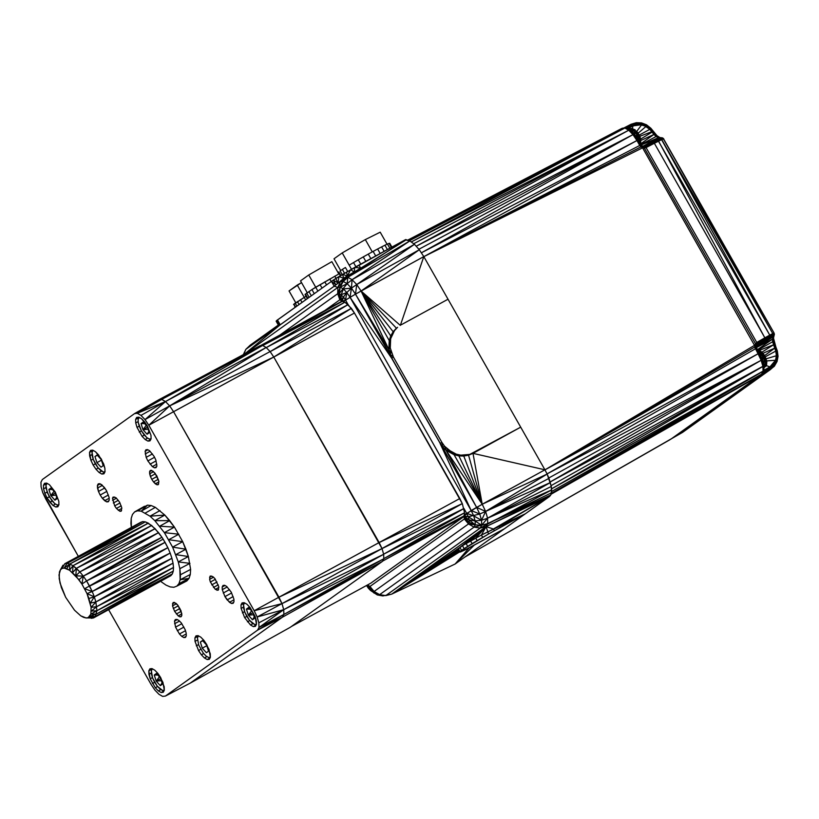 <?xml version="1.0" encoding="UTF-8"?>
<svg xmlns="http://www.w3.org/2000/svg" width="819" height="819" viewBox="0 0 819 819"><rect width="100%" height="100%" fill="white"/><g stroke="black" fill="none" stroke-linecap="round" stroke-linejoin="round"><path stroke-width="1.23" d="M78.921 579.668L81.91 584.039L86.599 580.937L83.303 576.126L86.599 580.937L163.155 539.148L167.844 547.676L89.609 586.128L92.219 591.502L86.599 580.937L165.069 542.342L167.844 547.676L92.219 591.502L94.328 596.846L92.219 591.502L170.157 553.05L167.844 547.676L170.157 553.05L94.328 596.846L171.908 558.282L170.157 553.05L171.908 558.282L95.854 601.965L173.034 563.155L171.908 558.282L173.034 563.155L96.734 606.654L173.495 567.485L173.034 563.155L173.495 567.485L96.939 610.728L173.28 571.099L173.495 567.485L173.28 571.099L96.458 614.045L172.379 573.873L173.28 571.099L172.379 573.873L95.321 616.472L170.843 575.696L172.379 573.873L170.843 575.696L93.55 617.915L91.237 618.304L93.55 617.915L95.321 616.472L96.939 610.728L95.854 601.965L94.328 596.846L88.923 598.474L91.114 607.37L87.019 593.621L81.91 584.039L75.788 575.818L69.554 570.208L66.708 568.683L64.179 568.079L62.08 568.447L60.473 569.748L59.439 571.949L59.193 578.664L61.374 587.561L65.653 597.286L74.519 610.216L80.743 615.827L86.118 617.956L88.227 617.587L90.868 614.086L91.114 607.37L90.868 614.086L89.824 616.287L88.227 617.587L86.118 617.956L83.599 617.352L80.743 615.827L74.519 610.216L65.653 597.286L59.992 582.913L59.009 574.958L60.473 569.748L62.08 568.447L64.179 568.079L69.554 570.208L78.921 579.668L83.303 576.126L79.842 571.877L75.788 575.818L83.303 576.126L158.569 532.657L151.617 525.46L145.301 521.857L142.68 521.601L140.561 522.389L142.68 521.601L145.301 521.857L148.321 523.157L155.078 528.664L161.937 537.274L158.569 532.657L79.842 571.877L76.362 568.366L72.625 572.624L72.983 565.704L69.554 570.208L69.84 564.015L67.066 563.359L64.179 568.079L69.84 564.015L66.708 568.683M244.482 602.989L243.509 604.831L244.605 602.927M243.601 608.005L243.509 604.831L244.758 612.049L243.601 608.005M246.785 616.328L244.758 612.049L249.396 620.208L246.785 616.328M252.17 623.085L249.396 620.208L254.699 624.528L252.17 623.085M256.47 624.324L254.699 624.528L256.47 624.324L256.367 620.843L255.098 616.4L250 607.422L246.939 604.258L244.164 602.671L242.076 602.907L241.001 604.924L241.114 608.425L244.615 617.577L250.532 625.01L253.317 626.596L255.395 626.361L256.47 624.344L255.395 626.361L253.317 626.596L250.532 625.01L244.615 617.577L241.114 608.425L241.001 604.924L242.076 602.907L244.164 602.671L246.939 604.258L250 607.422L255.098 616.4L256.47 624.344M97.123 455.006L94.963 456.552L97.348 455.251L94.963 456.552L96.908 462.653L101.433 460.186L96.908 462.653L101.013 467.209L96.908 462.653L94.963 456.552L97.123 455.006L101.239 459.561L103.184 465.663L101.239 459.561L97.123 455.006M104.607 472.553L101.853 474.058L103.931 473.822L105.006 471.795L104.893 468.304L103.634 463.861L98.536 454.883L95.475 451.719L92.69 450.133L90.612 450.368L89.537 452.385L90.919 460.329L93.171 459.09M101.628 471.068L99.068 472.471L101.853 474.058L99.068 472.471L96.018 469.297L99.068 472.471M98.3 468.048L96.018 469.297L93.151 465.038L96.018 469.297M95.352 463.83L93.151 465.038L90.919 460.329L93.151 465.038M90.919 460.329L89.65 455.886L92.107 454.535M89.65 455.886L89.537 452.385L92.987 450.501M202.508 640.509L200.338 642.055L202.723 640.755L200.338 642.055L202.283 648.157L206.818 645.689L202.283 648.157L206.398 652.712L208.558 651.166L206.613 645.065L202.508 640.509L206.613 645.065L208.558 651.166L206.398 652.712L202.283 648.157L200.338 642.055L202.508 640.509M231.224 592.137L226.72 586.476L224.601 585.268L223.014 585.452L222.195 586.988L222.277 589.649L224.949 596.621L227.129 599.877L231.572 603.49L233.159 603.306L233.968 601.77L233.896 599.109L231.224 592.137L233.896 599.109L233.968 601.77L233.159 603.306L231.572 603.49L229.453 602.282L224.949 596.621L222.277 589.649L222.195 586.988L223.014 585.452L224.601 585.268L226.72 586.476L231.224 592.137M233.671 602.344L231.572 603.49M233.917 599.846L229.453 602.282M233.169 596.57L227.129 599.877M231.623 592.976L224.949 596.621M229.525 589.608L223.249 593.038M227.191 586.977L222.277 589.649M224.969 585.483L222.195 586.988M42.363 479.524L134.541 413.605L158.866 399.723L134.541 413.605L137.295 413.298L161.701 399.406L158.866 399.723L161.701 399.406L165.499 401.566L161.701 399.406L134.541 413.605L42.363 479.524L40.95 482.196L42.363 479.524M149.263 432.708L147.318 426.607L143.212 422.051L141.052 423.597L143.212 422.051L147.318 426.607L149.263 432.708L147.103 434.254L142.997 429.699L147.103 434.254L149.263 432.708M140.981 415.397L145.024 419.584L140.981 415.397L137.295 413.298L140.981 415.397L165.499 401.566L161.701 399.385L158.702 399.815L161.701 399.385L165.489 401.556L169.656 405.876L173.567 411.691L169.656 405.886L165.489 401.556L266.175 347.491L262.602 345.464L161.701 399.385M134.541 413.605L137.295 413.298L165.499 401.566L145.024 419.584L148.812 425.235L145.024 419.584L169.656 405.886L173.567 411.691L278.941 597.194L281.992 603.613L283.712 609.674L283.865 614.445L282.401 617.198L190.243 683.128L290.254 627.313L382.422 561.394L282.412 617.209L257.555 630.159L165.387 696.078L190.233 683.118L282.401 617.198L190.233 683.118L165.387 696.078L257.555 630.159L258.978 627.487L258.835 622.849L257.156 616.973L254.197 610.728L148.812 425.235L173.567 411.691L169.656 405.876L273.781 357.043L351.382 308.353L344.912 302.201L342.209 301.382L340.714 301.853L260.37 345.71L342.209 301.382L344.912 302.201L348.085 304.607L354.443 313.022L351.382 308.353L270.147 351.627M160.729 678.644L156.204 681.121L160.309 685.677L156.204 681.121L154.259 675.01L156.419 673.464L160.524 678.019L156.419 673.464L154.259 675.01L156.644 673.709L154.259 675.01L156.204 681.121L160.729 678.644M765.335 356.889L766.809 361.558L766.041 358.876L765.652 359.51L764.117 356.275L760.953 353.777L763.021 356.849L764.69 356.019L762.95 353.439L766.041 358.876L764.69 356.019M761.568 357.637L763.021 356.849L765.54 363.441L766.809 361.558L766.594 364.977L763.973 367.936M757.739 350.163L761.107 351.525L762.151 353.347L758.138 350.082L761.107 351.525L762.95 353.439L762.151 353.347L764.117 356.275L764.629 360.247L765.652 359.51L766.594 364.977L766.809 361.558L765.652 359.51M764.414 355.262L762.95 353.439M765.857 366.359L766.594 364.977L765.54 363.441L765.622 365.96L763.943 366.953M762.151 353.347L760.953 353.777L758.752 351.505L760.052 351.167L760.953 353.777L759.981 354.299M761.107 351.525L760.052 351.167M762.868 361.24L764.629 360.247L760.953 353.777L760.882 356.204M763.789 364.465L765.54 363.441L763.932 366.38M370.884 583.118L291.288 626.566L370.884 583.118L463.052 517.198L370.884 583.118M762.858 353.347L774.733 348.157L772.645 341.758L772.45 339.158L773.085 338.616L775.777 351.085L765.284 356.797L775.777 351.085L776.392 355.733L777.211 355.876L776.555 350.931L775.777 351.085L774.733 348.157L764.598 355.589M766.645 360.923L775.532 360.227L773.3 364.097L775.532 360.227L776.392 355.733L775.532 360.227L777.211 355.876L776.842 361.097L776.299 360.647L777.211 355.876L777.794 356.081L776.555 350.931L777.108 350.88L777.794 356.081L776.842 361.097L778.05 356.306L777.067 361.486L774.313 366.277L777.067 361.486M766.297 365.55L769.911 366.912L763.902 370.342L769.911 366.912L770.331 367.762L769.911 366.912L775.532 360.227L776.299 360.647L769.911 366.912L773.3 364.097L773.914 364.752L770.331 367.762L770.577 369.205L774.313 366.277L776.842 361.097L774.477 365.939L770.372 369.584L682.524 432.412L674.283 437.121L682.524 432.412M766.021 358.824L776.392 355.733L775.777 351.085L776.555 350.931L774.733 348.157L775.409 347.747L777.108 350.88L775.409 347.747L775.931 347.184L777.344 350.941L778.05 356.306L777.344 350.941L775.828 347.399L777.344 350.941M761.394 374.263L770.372 369.584L762.243 374.211L770.372 369.584L770.566 368.57L774.334 365.397L773.914 364.752L776.299 360.647L774.334 365.397L770.577 369.205L760.544 374.867M759.408 353.102L756.613 348.177L755.957 348.474L756.285 347.225L762.264 359.111L759.223 353.163L762.213 359.439L763.564 365.96L761.824 359.858L762.264 359.111L763.902 365.366L761.824 359.858L758.056 353.757L761.158 360.299L761.824 359.858L758.752 353.388L547.051 473.904L761.158 360.299L762.919 366.462L763.073 371.314L761.588 374.119L763.707 370.761L551.556 488.871M759.223 353.163L758.752 353.388L755.957 348.474L755.261 348.843L754.708 345.229L756.746 342.444L764.874 337.817L654.361 143.274L646.058 147.594L642.567 147.829L639.731 145.465L636.936 140.54L423.822 256.634L636.936 140.54L632.964 134.623L636.936 140.54L637.632 140.172L640.427 145.096L641.738 145.587L640.898 144.861L639.731 145.465L640.427 145.096L641.41 146.273L638.103 139.936L637.632 140.172L633.701 134.316L632.964 134.623L628.726 130.231L629.504 129.975L632.964 134.623L416.185 246.263L628.726 130.231L411.24 241.974L624.866 128.03L409.285 240.796M763.902 365.366L763.707 370.761L763.564 365.96L550.184 481.961M551.31 493.366L763.073 371.314L551.566 491.513M551.3 493.386L761.588 374.119L551.023 494.256L761.588 374.119L763.707 370.761L762.919 366.462L551.545 488.851M550.184 481.941L761.158 360.299L548.822 477.989M659.633 138.206L656.07 136.548L653.91 134.449L654.657 134.152L658.896 137.602L661.199 137.664L658.005 140.377L769.758 335.114L772.757 333.568L769.758 335.114L769.369 336.394L764.874 337.817L769.758 335.114L755.446 343.611L754.647 347.061L758.056 353.757L544.952 469.86L754.708 345.229L755.507 345.546L757.165 343.294L765.294 338.667L658.558 141.124L654.361 143.274L652.405 141.677L644.092 145.997L657.319 139.875L653.849 142.496L654.361 143.274L661.752 139.609L653.849 142.496L645.546 146.816L646.058 147.594L654.361 143.274L645.546 146.816L642.72 147.01L641.41 146.273L638.288 139.885L634.285 134.255L629.504 129.975L634.285 134.255L637.632 140.172M551.105 485.626L762.919 366.462M413.687 243.755L628.726 130.231L624.866 128.03L626.504 127.918L630.743 130.416L634.633 134.449L638.288 139.885M638.103 139.936L634.633 134.449L629.504 129.975L625.685 127.795L621.969 128.358L407.667 240.407L624.866 128.03L622.819 128.112M418.878 249.273L632.964 134.623L421.335 252.836M421.335 252.846L636.936 140.54L633.701 134.316M407.36 240.325L621.969 128.358L624.866 128.03M623.853 127.999L631.019 124.273L623.853 127.999M757.462 349.662L772.45 339.158L773.249 336.466L768.867 338.503L772.44 335.698L772.44 334.776L769.758 335.114L661.158 138.882L662.121 137.746L659.53 138.319L657.319 139.875L658.005 140.377L662.121 137.746L662.96 138.176L661.158 138.882L663.574 138.892L661.752 139.609L663.574 138.892L662.96 138.176L663.851 139.046L663.226 138.329M644.358 148.065L755.446 343.611L756.551 344.85L757.401 344.103L756.746 342.444L757.411 344.748L769.297 338.012L774.17 333.978L772.757 333.568L661.752 139.609L658.005 140.377L653.849 142.496L653.296 141.912L644.993 146.243L645.546 146.816L643.898 146.54L644.358 148.065L646.058 147.594L645.546 146.816L644.358 148.065L642.567 147.829L642.741 146.396L641.738 145.587L642.741 146.396L640.939 146.908L642.567 147.829L423.832 256.654L640.939 146.908L640.427 145.096M754.647 347.061L755.957 348.474L544.942 469.85L754.647 347.061L756.029 347.082L756.551 344.85L757.206 345.116L771.529 337.09L769.297 338.012L774.119 334.92L774.068 333.016L774.17 333.978L772.44 334.776L772.757 333.568L774.068 333.016L772.757 333.568L663.574 138.892L774.068 333.016L662.96 138.176M626.75 128.061L632.473 125.082L631.92 124.508L625.583 127.805M640.56 143.898L653.91 134.449L649.805 129.341L639.322 135.053L649.805 129.341L646.089 126.372L641.738 124.713L637.213 124.539L636.977 123.679L641.523 122.901L636.302 122.696L631.019 124.273L631.92 124.508L624.232 127.959M627.712 128.614L632.985 125.87L632.473 125.082L632.985 125.87L627.712 128.614M464.711 557.155L674.283 437.121L464.793 557.094M551.023 494.267L760.871 374.979L759.582 375.593L762.243 373.536M646.539 124.816L641.523 122.901L646.539 124.816L650.829 128.225L649.805 129.341L641.789 123.874L646.406 125.645L646.089 126.372L636.977 123.679L641.789 123.874L641.717 123.229L646.57 125.092L641.717 123.229L636.66 123.034L636.977 123.679L632.473 125.082L637.213 124.539L632.985 125.87L637.213 124.539L641.738 124.713L641.789 123.874L646.57 125.092L650.829 128.225L653.316 131.347L640.653 139.066M342.229 252.907L334.009 258.784L340.694 270.567L334.009 258.784L342.229 252.907L349.181 265.161L342.229 252.907L365.325 239.598L372.297 251.873L365.325 239.598L342.229 252.907M250.225 345.157L245.874 349.303L250.225 345.157L278.347 325.051L250.225 345.157L279.095 325.44L245.874 349.303L280.241 324.805L279.095 325.44L276.402 320.782L333.282 280.098L354.873 267.322L405.692 239.557L342.588 274.375L347.287 275.993L334.193 286.21L280.241 324.805L277.477 319.942L276.402 320.782L278.542 325.399L276.136 321.161M243.325 354.627L245.874 349.303L243.652 354.453L245.874 349.303L334.193 286.21L344.645 277.631L354.064 272.051L347.287 275.993L346.55 272.051M245.475 353.48L337.858 287.408L340.284 281.787L343.222 281.449L354.064 272.051L350.696 269.666L347.287 275.993L354.064 272.051L354.873 267.322L360.677 268.192L354.064 272.051L360.677 268.192L358.917 265.09L360.677 268.192L405.937 239.987L360.677 268.192L347.829 277.272L405.692 239.557L409.817 240.929L405.937 239.987M279.873 335.063L337.704 293.704L337.858 287.408L340.213 287.141L343.356 288.933L346.816 292.506L343.458 296.98L342.209 301.382L339.854 299.774L337.704 293.704L339.22 293.53L343.458 296.98L345.536 300.071L343.12 301.658L350.051 297.328L471.171 510.544L476.617 507.381L391.666 358.22L393.376 357.002L390.264 348.003L388.841 349.57L391.39 352.631L389.824 354.023L391.666 358.22L388.841 349.57L389.824 354.023L355.487 294.164L388.841 349.57L389.24 340.571L388.841 349.57L390.008 343.315L389.24 340.571L361.087 291.021L388.841 349.57M324.826 310.524L339.854 299.774L324.826 310.524M366.523 585.493L368.335 588.185L367.639 584.889L369.942 586.476L464.363 518.959L369.942 586.476L374.088 591.472L468.499 523.945L464.363 518.959L464.056 515.878L463.052 517.198L382.555 561.148L464.056 515.878L464.547 512.786L464.056 515.878L471.171 510.544L473.699 515.868L466.656 513.298L463.902 508.435M474.047 527.129L468.499 523.945L474.047 527.129L480.2 528.071L474.047 527.129L379.627 594.655L385.78 595.597L480.2 528.071L486.087 526.617L480.2 528.071L481.705 525.225L475.255 524.846L474.047 527.129L481.705 525.225L481.562 520.29L473.699 515.868L475.133 520.894L481.562 520.29L487.561 518.202L485.626 511.425L479.77 514.025L481.562 520.29L485.626 511.425L482.217 504.238L446.099 450.368L442.782 447.235L446.099 450.368L447.983 449.611L456.244 454.166L460.78 455.169L469.789 454.412L520.7 427.16L468.56 455.2L463.779 456.06L454.074 454.699L446.099 450.368L451.924 452.293L444.574 446.232L447.983 449.611M472.092 543.642L477.17 540.601L475.737 538.073L486.087 526.617L466.072 543.488L467.7 546.345L472.092 543.642L470.556 540.919L486.087 526.617L493.386 529.002L494.369 530.732L500.03 527.6L499.221 526.187L481.408 535.063L462.459 545.669L458.036 549.221L462.459 545.669L481.408 535.063L525.409 513.748L488.523 534.019L461.547 550.378L459.664 552.088L460.442 551.975L465.264 549.836L504.432 528.746L455.118 564.015L391.677 594.144L385.78 595.597L379.627 594.655L374.088 591.472L379.627 594.655L377.272 594.922L382.842 595.925L391.677 594.144L486.087 526.617L391.677 594.144L455.118 564.015L549.539 496.488L486.087 526.617L487.725 523.536L481.705 525.225L487.561 518.202L551.668 489.916L551.289 486.455L487.561 518.202L487.725 523.536L550.767 495.034L551.484 492.813L487.725 523.536L486.087 526.617L550.767 495.034L549.539 496.488L550.767 495.034L551.668 489.916L480.2 528.071M401.249 324.764L448.024 299.232L423.802 256.593L355.487 294.164L476.617 507.381L446.099 450.368L454.074 454.699L451.924 452.293L456.244 454.166L454.074 454.699L458.886 455.886L456.244 454.166L460.78 455.169L458.886 455.886L463.779 456.06L460.78 455.169L465.356 455.251L463.779 456.06L468.56 455.2L465.356 455.251L469.789 454.412L468.56 455.2L473.003 453.357L469.789 454.412L473.003 453.357L520.7 427.16L448.024 299.232L401.249 324.764M397.584 327.303L394.523 330.559L390.663 338.728L390.264 348.003L390.663 338.728L394.523 330.559L397.584 327.303L393.151 331.726L390.735 335.913L389.24 340.571L390.735 335.913L393.151 331.726L396.396 328.173L361.087 291.021L419.297 249.744L414.445 244.308L409.817 240.929L414.445 244.308L419.297 249.744L423.802 256.593L419.297 249.744L356.726 284.521L414.445 244.308L352.068 279.688L409.817 240.929L347.829 277.272L352.068 279.688L356.726 284.521L361.087 291.021L423.802 256.593L544.922 469.809L520.7 427.16L473.925 452.692L473.003 453.357L482.217 504.238L454.074 454.699M389.24 340.571L390.663 338.728L390.735 335.913L392.188 334.418L393.151 331.726L396.396 328.173M295.731 302.713L289.046 290.94L295.731 302.713M759.111 350.45L773.433 344.84L761.803 352.252M773.72 335.759L771.529 337.09L773.945 335.841L774.416 334.06L772.645 341.758L757.79 350.112M772.45 339.158L756.408 347.594M756.459 345.925L765.335 340.489L757.206 345.116L757.401 344.103L765.53 339.476L765.335 340.489L771.529 337.09L756.418 346.017L773.945 335.841L756.387 346.079L773.494 336.66L756.326 347.338M773.249 336.466L756.336 346.181M772.645 341.758L773.627 340.663L773.494 336.66L772.849 337.233L773.085 338.616L773.781 336.128M773.433 337.837L775.931 347.184L775.409 347.747L773.412 337.919M773.085 338.616L775.828 347.399M774.088 344.379L773.29 341.257L773.433 344.84L774.088 344.379L774.733 348.157M641.205 144.953L658.087 137.848L643.191 146.151M649.805 129.341L651.791 131.716L652.508 131.388L649.805 129.341L650.716 128.399L646.57 125.092L646.406 125.645L650.358 128.788L656.07 136.548L640.929 144.533M653.91 134.449L640.857 140.479M646.406 125.645L650.716 128.399L655.282 134.142L651.791 131.716L639.782 136.323M656.07 136.548L657.555 136.343L650.829 128.225M655.691 134.388L652.508 131.388L653.316 131.347M654.657 134.152L660.452 137.899M659.684 137.725L656.848 136.282L658.087 137.848L660.36 137.93M252.897 612.725L248.372 615.202L252.487 619.758L248.372 615.202L246.427 609.09L248.587 607.544L252.702 612.1L254.648 618.212L252.487 619.758L254.648 618.212L252.702 612.1L248.587 607.544L246.427 609.09L248.372 615.202L252.897 612.725M639.373 135.135L640.837 139.814L640.069 137.121L639.68 137.766L638.144 134.531L634.981 132.033L637.049 135.104L638.718 134.275L636.977 131.695L640.069 137.121L638.718 134.275M635.605 135.893L637.049 135.104L639.567 141.697L640.837 139.814L640.417 143.632M628.603 129.115L632.166 128.327L636.977 131.695L636.179 131.593L638.144 134.531L638.656 138.493L639.68 137.766L640.622 143.223L640.837 139.814L639.68 137.766M638.441 133.507L636.977 131.695M629.279 128.778L632.166 128.327L630.784 128.614L634.981 132.033L636.179 131.593M640.345 143.509L639.588 142.168M635.134 129.781L634.08 129.422L630.988 130.671M629.146 129.433L630.784 128.614L628.869 129.269M633.21 132.965L634.981 132.033L640.55 140.817M637.714 139.025L638.656 138.493L638.267 139.865M203.911 640.386L200.86 637.213L198.075 635.626L195.987 635.861L194.922 637.888L195.024 641.39L198.526 650.542L201.392 654.801L204.453 657.974L207.227 659.551L209.316 659.315L210.381 657.299L210.278 653.797L206.777 644.645L203.911 640.386L209.009 649.354L210.381 657.299L208.61 657.483L206.081 656.039L203.307 653.163L198.669 645.003L197.42 637.786L198.597 635.923L197.42 637.786L198.669 645.003L203.307 653.163L206.081 656.039L208.61 657.483L210.381 657.288L209.316 659.315L207.227 659.551L204.453 657.974L201.392 654.801L198.526 650.542L195.024 641.39L194.922 637.888L195.987 635.861L198.075 635.626L200.86 637.213L203.911 640.386M209.981 658.046L207.227 659.551M207.012 656.572L204.453 657.974M203.685 653.552L201.392 654.801M200.737 649.334L198.526 650.542M198.556 644.594L196.294 645.833M197.492 640.038L195.024 641.39M198.362 636.005L194.922 637.888M158.702 483.875L157.033 484.787L158.292 484.643L158.876 481.306L155.026 473.198L151.505 470.331L150.246 470.464L149.59 471.693L151.791 470.495M158.896 481.889L155.354 483.824L157.033 484.787L153.511 481.91L155.354 483.824M149.662 473.802L150.43 476.494L149.59 471.693L149.662 473.802L153.562 471.672M150.43 476.494L151.781 479.34L150.43 476.494L155.415 473.771M151.781 479.34L153.511 481.91L151.781 479.34L157.074 476.443M153.511 481.91L158.302 479.299M152.314 668.908L151.341 670.741L152.436 668.847M151.433 673.924L151.341 670.741L152.59 677.968L151.433 673.924M154.617 682.247L152.59 677.968L157.217 686.127L154.617 682.247M160.002 689.004L157.217 686.127L162.531 690.448L160.002 689.004M152.283 668.969L148.833 670.843L149.908 668.826L151.986 668.591L154.771 670.177L157.821 673.341L160.688 677.6L164.189 686.762L164.302 690.253L162.531 690.448L164.302 690.243L162.92 682.319L157.821 673.341L154.771 670.177L151.986 668.591L149.908 668.826L148.833 670.843L150.205 678.787L155.313 687.765L158.364 690.929L161.148 692.516L163.227 692.28L164.302 690.253L163.227 692.28L161.148 692.516L158.364 690.929L155.313 687.765L150.205 678.787L152.467 677.559M266.267 347.584L344.912 302.201L262.766 345.557L342.209 301.382L343.458 296.98L341.093 300.184L341.871 301.023M266.267 347.594L348.085 304.607L270.137 351.617M258.835 622.849L258.978 627.487L283.865 614.445L283.712 609.674L257.156 616.973L258.835 622.849L283.712 609.674L281.992 603.613L278.941 597.194L254.197 610.728L257.156 616.973L281.992 603.613L283.732 609.684L283.876 614.455L282.412 617.209L382.422 561.394L290.254 627.313L190.192 683.138L282.412 617.209L283.876 614.455L283.732 609.684L282.002 603.623L382.033 548.597L273.781 357.043L354.443 313.022L462.305 503.603L464.547 512.786L462.305 503.603L459.817 498.525L278.951 597.194L173.567 411.691L273.781 357.043L270.106 351.566L169.656 405.876L148.812 425.235L254.197 610.728L278.941 597.194L173.567 411.691L282.002 603.623L278.951 597.194L379.156 542.547L462.305 503.603L382.012 548.546M51.044 487.96L55.149 492.526L57.095 498.628L54.934 500.174L50.819 495.618L48.874 489.506L51.044 487.96L48.874 489.506L50.819 495.618L55.344 493.14L50.819 495.618L54.934 500.174L57.095 498.628L55.149 492.526L51.044 487.96M47.133 483.384L45.956 485.247L46.059 488.421L49.242 496.744L54.617 503.501L57.146 504.944L58.917 504.739L58.814 501.259L55.313 492.106L49.386 484.674L46.611 483.087L44.523 483.323L43.458 485.339L43.561 488.841L44.83 493.284L47.062 497.993L52.979 505.425L55.764 507.012L57.852 506.777L58.917 504.76L57.146 504.944L54.617 503.501L51.843 500.624L47.205 492.465L45.956 485.247L47.133 483.384M643.345 146.171L660.309 137.95L643.345 146.171M380.2 232.176L365.325 239.598L380.2 232.176L387.049 244.226L380.2 232.176M355.487 294.164L345.536 300.071L346.816 292.506L351.453 288.145L352.068 279.688L347.143 283.681L351.453 288.145L355.487 294.164L361.087 291.021L356.726 284.521L351.453 288.145L343.356 288.933L341.236 294.686L346.816 292.506L350.051 297.328L355.487 294.164L356.726 284.521M476.617 507.381L544.922 469.809L482.217 504.238L464.209 514.905L466.656 513.298L468.284 516.717L479.77 514.025L476.617 507.381L485.626 511.425L550.388 482.555L487.561 518.202M348.157 304.688L345.536 300.071L340.714 301.853L260.37 345.71M446.099 450.368L444.574 446.232L441.82 442.291L444.574 446.232L442.782 447.235L440.12 443.509L441.82 442.291L393.376 357.002L441.82 442.291L442.782 447.235M390.264 348.003L393.376 357.002L391.666 358.22L350.051 297.328L351.453 288.145M331.849 261.681L308.753 274.979L331.849 261.681L338.82 273.945L331.849 261.681M300.532 280.866L308.753 274.979L315.714 287.234L339.271 273.7L311.937 289.557L315.704 287.234L308.753 274.979L300.532 280.866L307.217 292.639L300.532 280.866M305.057 294.482L311.937 289.557L305.057 294.482L307.371 298.566M60.473 569.748L62.981 565.202L62.08 568.447L64.742 563.759L142.68 521.601L67.066 563.359L64.742 563.759L67.066 563.359L69.84 564.015L148.321 523.157L72.983 565.704L69.84 564.015L72.983 565.704L151.617 525.46L76.362 568.366L72.983 565.704L79.842 571.877L83.303 576.126L161.937 537.274L165.069 542.342L84.644 588.748L92.219 591.502L87.019 593.621L88.923 598.474M83.303 576.126L81.91 584.039L87.019 593.621L94.328 596.846L95.854 601.965L90.315 603.122L94.328 596.846M96.734 606.654L91.114 607.37L95.854 601.965L96.939 610.728L91.298 611.076L96.734 606.654M96.458 614.045L90.868 614.086L96.939 610.728L95.321 616.472L89.824 616.287L96.458 614.045M88.227 617.587L95.321 616.472L93.55 617.915L86.118 617.956M119.666 502.303L116.093 497.809L113.155 497L112.5 498.218L114.68 505.866L116.411 508.435L119.943 511.312L121.202 511.169L121.785 507.831L119.666 502.303L121.785 507.831L121.202 511.169L119.943 511.312L116.411 508.435L114.68 505.866L112.5 498.218L113.155 497L116.093 497.809L119.666 502.303M121.611 510.401L119.943 511.312M121.806 508.415L118.264 510.35M121.212 505.825L116.411 508.435M119.983 502.968L114.68 505.866M118.315 500.296L113.339 503.02M116.472 498.198L112.572 500.327M114.701 497.02L112.5 498.218M108.896 500.757L106.798 501.904L108.384 501.719L109.203 500.184L109.122 497.522L106.45 490.55L104.269 487.305L99.826 483.681L98.239 483.865L97.42 485.401L100.194 483.896M109.142 498.259L104.678 500.696L106.798 501.904L102.355 498.29L104.678 500.696M97.502 488.063L98.475 491.451L97.42 485.401L97.502 488.063L102.416 485.38M98.475 491.451L100.174 495.034L98.475 491.451L104.75 488.022M100.174 495.034L102.355 498.29L100.174 495.034L106.849 491.39M102.355 498.29L108.395 494.983M41.093 486.834L40.95 482.196L41.093 486.834L42.772 492.71L41.093 486.834M45.731 498.955L42.772 492.71L78.337 556.347L45.731 498.955M257.555 630.159L283.865 614.445L282.401 617.198L257.555 630.159L258.978 627.487L283.712 609.674L383.661 554.299L382.033 548.597L463.933 508.538L383.63 554.197L464.547 512.786L383.794 558.64L464.056 515.878L468.284 516.717L481.705 525.225M283.732 609.684L383.794 558.793L383.661 554.299L383.794 558.793L382.422 561.394L383.794 558.793L283.876 614.455L382.422 561.394M755.957 348.474L755.446 343.611L765.53 339.476L765.294 338.667L772.44 334.776L765.54 340.11L765.53 339.476L769.471 337.264L769.369 336.394L765.53 339.476L764.874 337.817M653.849 142.496L644.993 146.243L641.686 145.802M58.518 505.507L55.764 507.012L52.979 505.425L49.928 502.262L52.221 501.013M55.549 504.033L52.979 505.425M49.273 496.795L47.062 497.993L44.83 493.284L43.561 488.841L43.458 485.339L44.523 483.323L46.611 483.087L49.386 484.674L55.313 492.106L58.814 501.259L58.917 504.76L57.852 506.777L55.764 507.012M47.092 492.055L44.83 493.284M46.028 487.5L43.561 488.841M46.898 483.466L43.458 485.339M297.266 285.063L289.046 290.94L301.525 282.606L297.266 285.063L304.228 297.307L297.266 285.063M757.206 345.116L765.54 340.11L756.101 344.236L756.07 345.894L755.507 345.546L756.029 347.082M163.902 691.011L161.148 692.516M160.923 689.526L158.364 690.929M157.596 686.517L155.313 687.765M154.648 682.299L152.447 683.496M151.402 673.003L148.945 674.344L148.833 670.843M256.071 625.092L253.317 626.596M253.091 623.617L250.532 625.01M249.764 620.597L247.481 621.846M246.816 616.379L244.615 617.577M244.635 611.639L242.383 612.868M243.581 607.084L241.114 608.425M244.451 603.05L241.001 604.924M93.018 450.45L92.045 452.283L93.141 450.378M92.137 455.466L92.045 452.283L93.294 459.51L92.137 455.466M95.321 463.789L93.294 459.51L97.932 467.669L95.321 463.789M100.706 470.546L97.932 467.669L103.235 471.979L100.706 470.546M89.537 452.385L90.612 450.368L92.69 450.133L95.475 451.719L101.392 459.142L104.893 468.304L105.006 471.795L103.235 471.979L105.006 471.785L103.931 473.822L101.853 474.058M154.136 456.449L149.631 450.788L147.512 449.58L145.925 449.764L145.117 451.3L146.161 457.35L147.86 460.933L152.365 466.595L154.484 467.803L156.071 467.618L156.89 466.083L155.845 460.032L154.136 456.449L155.845 460.032L156.89 466.083L156.071 467.618L154.484 467.803L152.365 466.595L147.86 460.933L146.161 457.35L145.117 451.3L145.925 449.764L147.512 449.58L149.631 450.788L154.136 456.449M156.583 466.656L154.484 467.803M156.828 464.158L152.365 466.595M156.081 460.882L150.041 464.178M154.535 457.289L147.86 460.933M152.447 453.921L146.161 457.35M150.112 451.279L145.198 453.961M147.881 449.785L145.117 451.3M138.124 419.328L139.302 417.465L138.124 419.328L138.227 422.512L138.124 419.328M139.373 426.545L138.227 422.512L141.411 430.835L139.373 426.545M144.011 434.705L141.411 430.835L146.785 437.581L144.011 434.705M149.314 439.025L146.785 437.581L149.314 439.025L151.085 438.83L149.314 439.025M147.522 427.231L142.997 429.699L141.052 423.597L142.997 429.699L147.522 427.231M160.524 678.019L162.479 684.131L160.309 685.677L162.479 684.131L160.524 678.019M382.555 561.148L463.052 517.198L464.056 515.878L464.363 518.959L468.499 523.945L469.277 522.471L464.363 518.959M51.259 488.206L48.874 489.506L51.259 488.206M360.739 264.097L358.282 259.777L353.532 262.561L355.907 266.748M365.776 261.343L363.257 256.91L358.282 259.777L368.274 254.095L363.257 256.91M370.823 258.589L368.274 254.095L373.126 251.413L368.274 254.095M375.686 255.927L373.126 251.413L377.631 248.986L373.126 251.413M380.18 253.48L377.631 248.986L381.613 246.898L377.631 248.986M384.131 251.32L381.613 246.898L384.93 245.219L381.613 246.898M387.387 249.549L384.93 245.219L387.448 244.042L384.93 245.219M389.824 248.218L387.448 244.042L389.066 243.386L387.448 244.042M391.339 247.389L389.066 243.386L389.731 243.284L389.066 243.386M349.181 265.161L353.532 262.561L349.181 265.161L351.494 269.226M345.413 267.485L342.362 269.431L345.413 267.485L347.645 271.417M342.219 274.59L340.141 270.935L342.362 269.431L344.523 273.239M342.362 269.431L340.141 270.935M340.827 275.43L338.851 271.939M340.397 275.686L338.523 272.399M391.892 247.082L389.731 243.284M367.424 585.012L368.335 588.185L370.557 590.489L369.42 586.537L369.942 586.476L374.088 591.472L372.573 591.635L377.272 594.922L370.557 590.489L372.573 591.635L369.42 586.537L368.714 586.138L370.557 590.489L368.714 586.138M347.287 275.993L344.645 277.631L347.829 277.272L344.645 277.631L340.284 281.787L337.858 287.408L337.704 293.704L339.854 299.774L339.22 293.53L340.888 299.969L341.236 294.686L341.093 300.184L340.448 299.887L339.22 293.53L347.143 283.681L343.222 281.449L340.213 287.141L339.22 293.53M339.854 299.774L340.448 299.887M309.111 297.317L306.664 293.018M311.302 295.761L308.886 291.513M314.25 293.642L311.937 289.557M317.874 291.052L315.704 287.234M322.021 288.093L320.055 284.633M326.525 284.869L324.805 281.849M331.214 281.511L329.781 278.992M336.036 278.347L334.797 276.167M307.79 298.27L305.374 294.021M150.696 439.588L147.932 441.093L150.02 440.857L151.085 438.841L150.983 435.339L147.481 426.187L144.615 421.918L141.564 418.755L138.78 417.168L136.691 417.403L135.626 419.43L135.729 422.921L136.998 427.364L139.261 426.136M147.717 438.114L145.158 439.506L147.932 441.093L145.158 439.506L142.096 436.343L145.158 439.506M142.096 436.343L136.998 427.364L142.096 436.343L144.39 435.094M139.24 432.084L141.441 430.876M136.998 427.364L135.729 422.921L138.196 421.58M135.729 422.921L135.626 419.43L139.066 417.547M103.184 465.663L101.013 467.209L103.184 465.663M214.977 578.736L213.135 576.822L210.196 576.003L209.613 579.34L210.381 582.033L215.305 589.363L218.243 590.182L218.827 586.844L214.977 578.736L218.827 586.844L218.243 590.182L215.305 589.363L210.381 582.033L209.613 579.34L210.196 576.003L213.135 576.822L214.977 578.736M218.653 589.414L216.984 590.325M218.847 587.428L215.305 589.363M218.253 584.838L213.462 587.448M217.025 581.981L211.732 584.879M215.366 579.309L210.381 582.033M213.513 577.211L209.613 579.34M211.742 576.033L209.551 577.231M151.105 684.459L108.63 609.674L151.105 684.459L154.904 690.1L158.947 694.287L162.623 696.385L165.387 696.078L162.623 696.385L158.947 694.287L154.904 690.1L151.105 684.459M270.106 351.566L266.175 347.491L270.106 351.566L273.781 357.043L148.812 425.235M165.489 401.556L262.602 345.464L259.93 345.761L158.855 399.713L259.93 345.761L262.602 345.464L266.175 347.491L169.656 405.876M773.914 364.752L770.566 368.57L762.417 373.198L770.577 369.205M763.052 372.01L770.566 368.57L770.331 367.762L763.124 371.867M335.821 278.47L342.588 274.375L343.724 278.296L338.964 276.535L337.95 282.913L335.821 278.47L333.282 280.098L337.95 282.913M244.738 353.869L280.241 324.805L277.477 319.942L333.282 280.098L335.841 284.858L334.193 286.21L331.439 281.357L334.193 286.21L337.858 287.408L343.222 281.449M661.199 137.664L656.009 139.844M248.812 607.79L246.427 609.09L248.812 607.79M477.17 540.601L482.708 537.356L481.408 535.063L486.087 526.617L488.523 534.019L494.369 530.732M482.708 537.356L488.523 534.019M459.858 547.399L391.677 594.144L458.364 548.597L460.043 551.556L461.547 550.378L459.858 547.399L486.087 526.617L462.459 545.669L464.138 548.628L467.7 546.345M461.547 550.378L464.138 548.628M458.292 549.662L391.677 594.144L458.036 549.221L459.664 552.088L460.043 551.556M486.087 526.617L549.539 496.488L504.432 528.746L469.133 547.88L459.664 552.088M293.571 304.555L306.04 296.222L293.888 304.095L295.137 307.32M64.742 563.759L140.561 522.389M67.066 563.359L145.301 521.857L69.84 564.015M75.788 575.818L76.362 568.366L155.078 528.664L79.842 571.877M89.609 586.128L86.599 580.937L161.937 537.274L163.155 539.148M130.917 523.361L131.357 527.416L131.224 518.314L130.917 523.361M132.473 514.455L131.224 518.314L132.473 514.455L134.613 511.916L132.473 514.455M137.561 510.81L134.613 511.916L137.561 510.81L141.216 511.169L137.561 510.81L147.471 505.159L151.136 505.528L155.364 507.35L164.824 515.059L169.707 520.649L174.427 527.108L182.698 541.666L188.38 556.521L190.612 569.4L190.305 574.467L189.046 578.357L186.896 580.906L176.791 586.169L178.941 583.64L180.18 579.77L179.842 568.693L178.276 561.916L172.614 547.133L164.384 532.647L154.832 520.659L150.02 516.195L141.216 511.169L150.02 516.195L154.832 520.659L164.384 532.647L172.614 547.133L178.276 561.916L179.842 568.693L180.487 574.733L180.18 579.77L178.941 583.64L176.791 586.169L173.843 587.274L176.791 586.169M170.198 586.916L173.843 587.274L170.198 586.916L165.991 585.094L170.198 586.916M161.394 581.899L165.991 585.094L161.394 581.899M181.357 622.993L179.033 620.587L176.914 619.379L175.327 619.553L174.508 621.099L175.553 627.139L179.443 633.978L181.767 636.383L183.886 637.591L185.473 637.417L186.282 635.882L186.2 633.21L185.237 629.831L181.357 622.993L185.237 629.831L186.2 633.21L186.282 635.882L185.473 637.417L183.886 637.591L181.767 636.383L179.443 633.978L175.553 627.139L174.508 621.099L175.327 619.553L176.914 619.379L179.033 620.587L181.357 622.993M185.985 636.445L183.886 637.591M186.22 633.957L181.767 636.383M185.483 630.681L179.443 633.978M183.937 627.088L177.262 630.732M181.838 623.709L175.553 627.139M179.504 621.078L174.59 623.761M177.273 619.584L174.508 621.099M150.205 678.787L148.945 674.344M181.798 615.489L181.153 616.707L179.893 616.85L178.214 615.888L174.642 611.404L172.522 605.865L173.106 602.538L176.044 603.347L177.887 605.261L181.736 613.37L181.798 615.489L180.968 610.687L177.887 605.261L174.365 602.395L173.106 602.538L172.522 605.865L174.642 611.404L178.214 615.888L179.893 616.85L181.153 616.707L181.798 615.489M49.928 502.262L47.062 497.993M97.42 485.401L98.239 483.865L99.826 483.681L101.945 484.889L106.45 490.55L109.122 497.522L109.203 500.184L108.384 501.719L106.798 501.904M149.59 471.693L150.246 470.464L153.184 471.283L156.757 475.778L158.876 481.306L158.292 484.643L157.033 484.787M144.502 506.275L134.613 511.916L147.471 505.159L151.136 505.528L141.216 511.169L147.471 505.159M135.626 419.43L136.691 417.403L138.78 417.168L141.564 418.755L147.481 426.187L150.983 435.339L151.085 438.841L150.02 440.857L147.932 441.093M354.443 313.022L273.792 357.053L379.156 542.547L459.817 498.525L354.443 313.022M638.175 133.18L646.089 126.372L653.04 131.255M353.532 262.561L358.282 259.777M464.527 518.304L469.277 522.471L469.205 519.942L475.255 524.846L469.277 522.471L464.649 517.823L469.205 519.942L468.284 516.717L464.209 516.379L469.205 519.942L475.133 520.894L475.255 524.846L468.499 523.945M548.986 478.378L547.143 474.068L551.289 486.455L548.986 478.378L485.626 511.425L547.143 474.068L482.217 504.238L485.626 511.425M547.143 474.068L544.922 469.809L547.143 474.068M181.562 615.939L179.893 616.85M181.757 613.953L178.214 615.888M181.163 611.363L176.372 613.974M179.934 608.507L174.642 611.404M178.276 605.835L173.29 608.558M176.423 603.736L172.522 605.865M174.652 602.559L172.461 603.757M379.156 542.547L382.033 548.597L383.661 554.299L282.002 603.623L254.197 610.728M644.993 146.243L642.567 147.829L755.456 347.031L756.428 348.239L756.07 345.894L757.411 344.748M756.285 347.225L757.401 344.103M624.18 127.969L631.019 124.273L636.302 122.696L641.523 122.901L636.66 123.034L632.473 125.082L631.92 124.508L636.302 122.696L631.92 124.508M423.832 256.644L639.731 145.465L640.939 146.908L643.898 146.54M551.289 486.455L551.484 492.813M305.641 299.805L304.218 297.317M302.016 302.395L300.45 299.631M299.058 304.514L297.399 301.587M296.877 306.071L295.178 303.091M295.546 307.023L293.888 304.095M190.305 574.467L180.18 579.77L189.046 578.357L178.941 583.64L186.896 580.906L189.046 578.357L190.305 574.467L190.612 569.4L188.38 556.521L185.923 549.201L182.698 541.666L174.427 527.108L164.824 515.059L155.364 507.35L145.413 512.991M155.364 507.35L151.136 505.528M190.612 569.4L180.487 574.733M159.981 510.575L150.02 516.195L164.824 515.059L154.832 520.659L169.707 520.649L159.685 526.218L174.427 527.108L164.384 532.647L178.808 534.213L168.755 539.711L182.698 541.666L172.614 547.133L185.923 549.201L175.829 554.627L188.38 556.521L178.276 561.916L189.957 563.339L179.842 568.693M500.03 527.6L525.409 513.748L499.221 526.187L500.03 527.6M159.418 676.791L156.204 681.121L161.363 680.64M160.309 685.677L162.09 682.923M763.615 363.851L764.629 360.247L766.523 362.571M758.138 350.082L758.496 351.505M762.591 360.288L763.021 356.849M763.963 367.506L765.622 365.96M776.392 355.733L776.555 350.931M773.3 364.097L770.331 367.762L763.748 370.669M763.871 364.772L762.213 359.439L758.752 353.388M761.158 360.299L763.564 365.96L764.045 370.034M646.058 147.594L756.746 342.444L765.294 338.667M634.633 134.449L630.21 130.037L625.685 127.795L628.726 130.231M621.969 128.358L625.685 127.795M625.962 127.836L632.473 125.082M631.408 124.222L625.286 127.836M669.758 439.834L464.823 557.074L671.078 439.015L761.332 374.457M672.665 438.063L760.871 374.979M674.283 437.121L762.243 374.211M636.701 131.409L641.738 124.713L632.985 125.87L632.483 128.45M393.376 357.002L389.824 354.023M659.715 138.176L658.896 137.602M251.587 610.872L248.372 615.202L253.532 614.721M252.487 619.758L254.259 617.004M634.08 129.422L634.899 134.838M632.166 128.327L632.79 129.75L629.698 129.74M632.77 132.514L632.79 129.75M636.742 137.582L637.049 135.104M479.77 514.025L471.171 510.544L440.12 443.509M390.735 335.913L361.087 291.021L393.151 331.726M423.802 256.593L400.337 325.399L361.087 291.021M458.886 455.886L482.217 504.238L468.56 455.2M463.779 456.06L482.217 504.238M544.922 469.809L473.003 453.357M245.874 349.303L243.458 354.555M278.951 597.194L382.033 548.597M644.481 145.956L656.623 139.691M493.386 529.002L549.539 496.488L499.221 526.187M458.589 550.204L391.677 594.144L458.927 550.788M459.264 551.382L391.677 594.144L459.582 551.945M469.215 547.839L455.118 564.015L474.099 545.28M277.477 319.942L279.095 325.44M146.202 425.368L142.997 429.699L148.157 429.217M147.103 434.254L148.884 431.5M48.874 489.506L52.477 489.557M55.979 495.137L50.819 495.618L54.034 491.287M379.627 594.655L382.842 595.925M374.088 591.472L377.272 594.922M369.942 586.476L372.573 591.635L374.129 593.13M340.284 281.787L347.829 277.272L347.143 283.681L340.213 287.141L337.704 293.704M262.602 345.464L158.855 399.713M331.439 281.357L335.841 284.858M246.427 609.09L250.03 609.141M154.259 675.01L157.852 675.061M54.934 500.174L56.706 497.42M469.205 519.942L464.557 517.526M141.052 423.597L144.646 423.638M756.551 344.85L756.316 346.232M773.945 335.841L772.122 336.507L774.416 334.06"/></g></svg>
